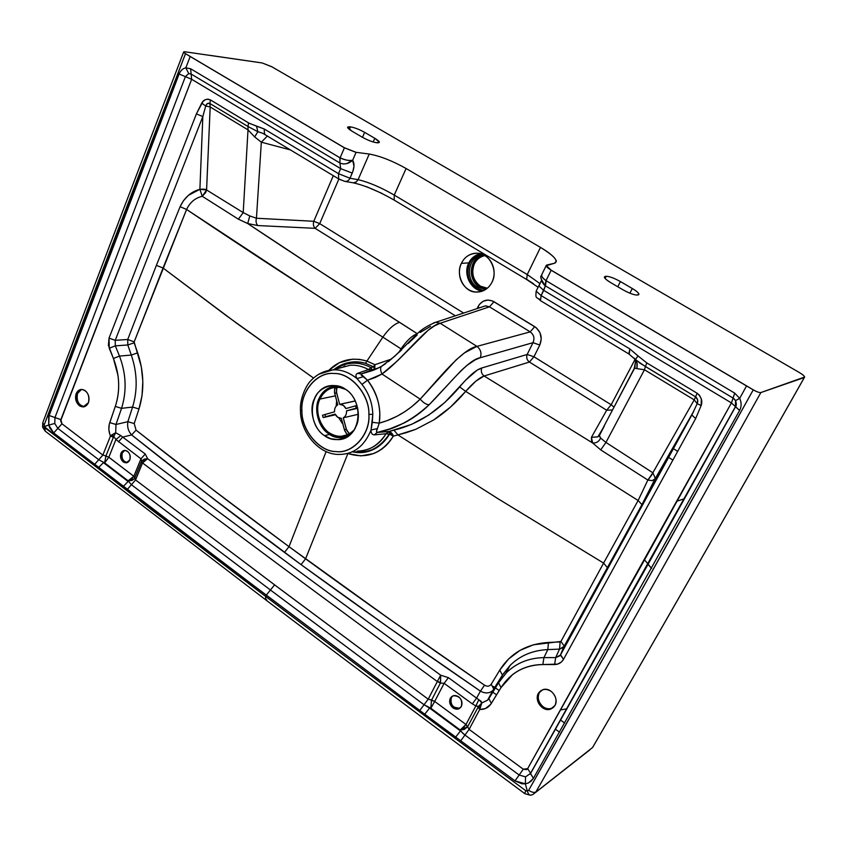 <?xml version="1.0" encoding="UTF-8"?>
<svg xmlns="http://www.w3.org/2000/svg" width="847" height="847" viewBox="0 0 847 847"><rect width="100%" height="100%" fill="white"/><g stroke="black" fill="none" stroke-linecap="round" stroke-linejoin="round"><path stroke-width="1.27" d="M476.279 288.425C467.936 281.987 465.617 273.57 469.323 263.173C471.504 258.43 475.262 255.286 480.588 253.751C475.262 255.286 471.504 258.43 469.323 263.173L468.677 263.216C462.78 274.206 471.44 291.241 482.843 290.796L475.643 288.488C467.3 282.04 464.982 273.623 468.677 263.216C470.953 258.314 474.849 255.138 480.387 253.698C474.849 255.138 470.953 258.314 468.677 263.216L469.323 263.173C463.436 274.089 472.023 291.082 483.351 290.722M477.422 287.186C464.569 279.902 467.777 255.508 483.309 254.746C467.777 255.508 464.569 279.902 477.422 287.186L479.36 286.995C467.216 280.113 469.196 257.181 483.573 254.883C478.544 256.249 474.987 259.171 472.922 263.639C469.492 273.253 471.641 281.035 479.36 286.995L486.167 289.123L479.36 286.995C471.673 281.013 469.534 273.253 472.954 263.661C475.029 259.182 478.587 256.27 483.637 254.915C469.259 257.16 467.248 280.082 479.37 286.953L480.101 286.879C468.2 280.145 469.841 257.71 483.806 255C479.021 256.472 475.654 259.341 473.685 263.608C470.265 273.189 472.404 280.95 480.101 286.879L486.379 288.975L480.101 286.879L477.422 287.186L476.48 288.202C468.253 281.839 465.966 273.539 469.619 263.29C471.853 258.462 475.696 255.339 481.138 253.909C465.691 256.228 463.478 280.812 476.48 288.202L477.422 287.186L485.892 289.314L477.422 287.186M484.071 289.314L486.22 289.081L479.37 286.953L486.284 289.039M487.332 288.224L480.429 286.18C473.092 280.526 471.048 273.126 474.309 263.989C476.363 259.595 479.878 256.789 484.855 255.593M483.87 290.479L476.48 288.202M347.048 434.172L344.771 430.879L341.352 418.333L344.411 429.778L346.328 429.249L343.268 417.804L358.387 414.257L343.268 417.804C345.65 416.385 346.719 414.077 346.497 410.859C346.719 414.077 345.65 416.385 343.268 417.804L346.688 430.35L349.356 433.908L346.328 429.249L344.411 429.778L346.391 433.579L347.948 434.649M337.127 387.238L336.375 391.759L339.668 404.326L355.317 400.906L339.668 404.326L343.427 405.438L345.894 408.582C344.485 405.702 342.41 404.284 339.668 404.326L336.619 392.881L334.703 393.442L337.762 404.877C335.401 406.295 334.332 408.603 334.554 411.801C334.332 408.603 335.401 406.295 337.762 404.877L334.47 392.309L334.83 388.424M357.762 408.307L346.497 410.859L357.762 408.307M357.635 407.714L346.497 410.859L356.216 408.116L355.602 405.819L345.894 408.582L357.042 405.417L355.602 405.819L356.216 408.116L357.635 407.714M322.908 415.136L334.554 411.801L325.004 414.511L325.608 416.777L335.158 414.077C336.555 416.936 338.62 418.354 341.352 418.333L337.646 417.232L335.158 414.077L323.512 417.402M322.474 415.316L323.173 417.571L335.497 414.765L323.088 417.55M323.226 417.497L325.608 416.777L325.004 414.511L322.58 415.252M335.666 387.386L334.544 389.228L334.703 393.442L336.619 392.881L336.45 388.667L337.265 387.09M337.127 387.09C328.964 387.788 323.226 391.78 319.933 399.064L335.348 395.867L319.933 399.064C312.257 414.416 325.386 438.492 341.225 436.321C346.201 435.983 350.404 433.971 353.813 430.308C345.936 437.37 337.699 438.174 329.102 432.701C319.467 427.195 314.502 408.942 319.933 399.064C324.994 389.112 332.945 385.512 343.787 388.265M342.919 424.209L338.821 417.899L342.919 424.209M336.153 406.137L336.651 400.726L336.153 406.137M319.054 398.461C322.506 390.816 328.509 386.634 337.085 385.914L337.381 385.914C328.678 386.518 322.569 390.7 319.054 398.461C313.358 408.815 318.557 427.926 328.647 433.696C334.946 438.058 341.786 438.608 349.176 435.347L341.373 437.497C324.772 439.773 311.008 414.554 319.054 398.461M668.654 457.422L672.984 460.143L668.654 457.422M677.177 501.096L684.387 498.788M542.271 273.602L541.667 274.83C541.064 276.006 542.514 277.943 546.029 280.643L551.185 270.182L546.146 265.46L551.143 270.257L753.237 389.874L635.186 601.603L528.666 790.272L527.363 791.14L528.666 790.272C531.694 792.347 534.108 792.898 535.918 791.924C603.403 673.757 678.383 540.64 760.86 392.563L804.332 377.508C727.372 513.483 656.785 636.817 592.572 747.509L532.731 794.624L592.572 747.509C656.785 636.817 727.372 513.483 804.332 377.508L760.871 392.553C759.357 392.743 756.826 391.833 753.269 389.832L753.237 389.874C756.794 391.843 759.336 392.733 760.86 392.563C759.336 392.733 756.794 391.843 753.237 389.874C670.686 538.724 595.822 672.19 528.666 790.272C531.694 792.347 534.108 792.898 535.918 791.924C603.403 673.757 678.383 540.64 760.86 392.563L804.65 377.031C804.322 375.93 802.458 374.374 799.07 372.362L271.718 66.701L262.189 62.964L271.707 66.744L262.189 62.964L184.837 51.773C183.058 51.625 183.28 52.249 185.493 53.657L344.433 147.759L356.089 152.322L369.239 154.038C380.081 155.996 392.362 160.824 406.094 168.5L540.492 247.409C554.118 255.794 558.787 261.077 554.499 263.237L546.728 265.058C545.32 265.736 546.802 267.44 551.185 270.182L753.269 389.832C756.826 391.833 759.357 392.743 760.871 392.553L804.332 377.497C805.211 376.746 803.454 375.03 799.07 372.362L271.718 66.701L262.189 62.964L209.707 55.32M364.634 132.354L374.798 138.283C379.562 141.248 380.547 142.751 377.73 142.815L376.608 142.72C372.638 142.127 367.873 140.284 362.315 137.225L352.034 131.211C347.291 128.246 346.391 126.764 349.335 126.785L350.489 126.891C354.48 127.537 359.202 129.358 364.634 132.354C359.202 129.358 354.48 127.537 350.489 126.891L347.556 127.431L352.034 131.211L362.315 137.225C367.873 140.284 372.638 142.127 376.608 142.72L379.392 142.148L374.798 138.283L373.188 141.989L374.798 138.283L364.634 132.354L362.484 137.33L364.634 132.354M632.307 288.509C638.035 292.046 639.961 294.184 638.087 294.925L637.24 295.052C634.022 295.031 629.236 293.263 622.863 289.738L610.814 282.686C605.086 279.129 603.244 277.022 605.287 276.376L606.177 276.281C609.459 276.376 614.202 278.134 620.406 281.564L632.307 288.509L620.406 281.564C614.202 278.134 609.459 276.376 606.177 276.281L604.356 277.191C604.864 278.621 607.024 280.452 610.814 282.686L622.863 289.738C629.236 293.263 634.022 295.031 637.24 295.052L638.934 294.121C638.384 292.649 636.182 290.786 632.307 288.509L629.882 293.21L632.307 288.509M461.361 263.385C455.252 274.799 464.241 292.501 476.067 292.035C483.478 291.897 488.825 288.562 492.086 282.03C498.258 270.881 489.513 253.137 478.026 253.274C470.276 253.189 464.717 256.556 461.361 263.385L468.296 262.909L461.361 263.385C463.616 258.759 466.993 255.646 471.514 254.026C476.078 252.575 480.503 253.073 484.78 255.54C488.994 258.166 491.842 262.041 493.346 267.165C494.69 272.332 494.267 277.287 492.086 282.03C489.767 286.667 486.326 289.769 481.784 291.315C477.21 292.691 472.806 292.141 468.592 289.642C464.442 286.995 461.636 283.152 460.165 278.091C458.841 272.999 459.233 268.097 461.361 263.385M495.347 687.87L499.201 690.559M266.731 599.655L265.46 599.655L265.693 596.447C345.004 656.383 431.674 721.125 525.722 790.664L524.78 793.628L525.722 790.664L527.363 791.14C528.306 794.168 529.523 795.502 531.005 795.153C529.523 795.502 528.306 794.168 527.363 791.14L525.722 790.664C431.684 721.125 345.004 656.383 265.693 596.447L44.912 427.777L45.187 431.123L44.171 424.993C86.86 311.251 133.964 187.494 185.482 53.689L183.63 52.08L185.482 53.689L183.63 52.059L184.837 51.773M45.187 431.123L265.46 599.655L266.276 595.155L265.693 596.447L237.965 575.473L150.882 509.227L44.129 426.528L42.604 427.174L48.734 425.056L44.129 426.528L44.171 424.993L42.742 422.854L44.171 424.993L185.482 53.689L190.194 56.516L185.493 53.657L344.433 147.759L190.215 56.453L185.821 67.834L190.194 56.516L344.401 147.833L356.089 152.322L344.433 147.759L340.102 157.87L344.401 147.833L356.058 152.396L352.659 160.274L353.982 166.192L352.903 171.327L349.991 178.241L358.09 179.67L369.239 154.038L356.089 152.322L352.659 160.274C348.816 160.856 344.634 160.051 340.102 157.87C346.063 160.327 350.245 161.121 352.659 160.274L346.698 163.619L343.384 163.99L340.367 163.238C344.708 164.71 348.805 163.725 352.659 160.274C354.586 163.355 354.438 167.632 352.225 173.084L340.663 168.627L191.644 79.29L191.136 74.038L188.743 73.573L185.387 76.643L191.644 79.29L185.387 76.643L54.97 417.55L54.759 423.479L57.829 428.36L98.728 459.741L102.868 455.061L61.958 423.786L57.829 428.36L61.958 423.786L60.857 419.625L54.97 417.55L60.857 419.625L191.644 79.29L60.635 420.874L61.958 423.786L102.868 455.061L98.728 459.741L104.647 462.875L105.907 456.004L102.868 455.061L105.907 456.004L104.647 462.875L128.119 480.8L131.349 479.317L133.826 476.289L108.818 457.264L104.647 462.875L98.728 459.741L57.829 428.36L54.759 423.479L48.734 425.056L48.639 416.851L179.119 73.996C180.559 70.545 182.793 68.491 185.821 67.834L190.617 68.755L340.102 157.87L339.912 162.995L339.922 157.775L190.617 68.755L185.821 67.834L188.743 73.573L191.136 74.038L190.617 68.755L191.136 74.038L339.912 162.995L191.136 74.038L191.644 79.29L340.663 168.627L339.912 162.995L340.663 168.627L338.493 173.677L338.641 178.897L338.493 173.677L264.158 128.956L264.56 134.197L264.158 128.956L256.503 126.182L257.869 131.687L262.718 133.275L257.869 131.687L256.503 126.182L248.552 122.9L248.012 126.521L257.869 131.687L254.682 136.928L248.012 129.866L243.205 212.608L249.791 215.932L247.705 223.534L320.812 271.771L417.296 333.707C412.108 335.56 406.698 340.621 401.055 348.879L382.844 337.138L365.438 363.299L373.463 366.772L374.935 364.708L366.55 360.928C351.823 356.894 339.213 360.049 328.731 370.414L339.34 362.707L352.543 359.17L359.541 359.372L366.55 360.928L374.935 364.708L374.755 369.006M531.355 794.952L532.731 794.624L531.355 794.952M536.458 290.574L536.162 291.188L541.148 295.592L545.404 285.841L544.875 285.503L546.029 280.643L551.143 270.257L746.535 385.946L739.664 398.386L746.535 385.946L753.269 389.832L551.185 270.182L546.114 265.757L554.499 263.237L556.363 261.12C555.166 257.52 549.872 252.946 540.492 247.409L527.236 274.566L394.257 195.075L406.094 168.5C392.362 160.824 380.081 155.996 369.239 154.038L358.09 179.67C368.604 182.126 380.652 187.261 394.257 195.075L527.236 274.566L540.492 247.409L406.094 168.5L394.257 195.075L394.173 200.104C378.905 191.327 365.301 185.578 353.337 182.846M527.236 274.566L539.878 283.533L527.236 274.566L526.633 279.489L527.236 274.566M539.37 285.143L540.217 283.353M348.498 128.744L349.335 126.785L348.498 128.744M349.388 129.475L350.489 126.891L349.388 129.475M604.578 277.774L605.287 276.376L604.578 277.774M605.076 278.441L606.177 276.281L605.076 278.441M617.749 286.752L620.406 281.564L617.749 286.752M338.885 179.035L319.711 223.629L463.616 313.062L319.711 223.629L338.885 179.035M477.02 308.636L479.434 304.369L483.214 301.246L487.819 300.039L492.552 300.96L536.236 327.725L539.984 332.702L541.254 338.948L539.793 345.047L533.949 356.767L611.174 404.75L635.091 359.297L611.174 404.75L533.949 356.767L527.173 354.459L481.763 367.99C480.694 371.198 481.488 373.876 484.124 375.994L529.428 362.04C526.887 360.039 526.135 357.508 527.173 354.459C526.125 357.519 526.876 360.049 529.428 362.04L533.949 356.767L529.428 362.04L484.124 375.994C481.488 373.876 480.694 371.198 481.763 367.99C476.194 369.705 468.836 376.015 459.667 386.92L465.681 391.367C473.145 382.855 479.296 377.73 484.124 375.994L592.646 442.992L591.608 441.223L591.428 437.338L597.844 436.883L604.292 426.115L599.21 435.877L600.597 438.09L605.954 442.43L644.461 369.758L645.414 366.55L695.588 396.851C697.79 398.651 698.32 400.938 697.187 403.691L691.84 414.988L697.187 403.691L701.147 405.533L697.187 403.691L694.222 399.869L652.857 472.795L655.409 478.544L691.861 414.765L655.409 478.544L652.857 472.795L605.954 442.43L600.724 449.895L592.646 442.992L484.124 375.994L475.908 381.108L465.681 391.367L459.667 386.92C440.196 409.948 418.302 424.358 393.961 430.149L397.899 434.913L415.866 429.281L433.759 419.921C445.469 412.277 456.11 402.759 465.681 391.367L638.119 500.513L647.86 480.048L600.724 449.895L647.86 480.048L652.857 472.795L694.222 399.869L697.187 403.691L697.674 399.932L695.588 396.851L697.123 393.241L694.222 399.869L695.588 396.851L639.771 363.045L633.831 357.974L636.912 362.421L636.986 368.646L637.24 363.723L635.366 359.594L645.414 366.55L644.461 369.758L636.986 368.646L644.461 369.758L694.222 399.869L644.461 369.758L605.954 442.43L652.857 472.795L647.86 480.048L651.957 474.648L647.966 480.101L652.317 480.63L655.409 478.544L652.328 480.63L647.86 480.048L638.119 500.513L465.681 391.367L450.498 407.079L433.759 419.921L415.866 429.281L406.613 432.563L397.899 434.913L393.961 430.149L389.313 431.43L393.262 436.152L389.599 434.162C380.727 448.381 368.519 454.31 352.955 451.938C367.365 454.807 379.572 448.878 389.599 434.162L393.262 436.152L397.899 434.913L393.262 436.152C393.008 434.342 391.695 432.775 389.313 431.43L389.599 434.162L388.911 431.515L389.599 434.162L388.911 431.515L411.473 424.421L428.762 415.072L444.94 402.367L465.786 380.028L477.147 370.171L481.763 367.99L527.173 354.459L533.949 356.767L539.793 345.047C542.683 337.572 541 331.442 534.732 326.656L494.013 301.723C487.226 298.504 481.848 300.219 477.877 306.858L479.317 307.874L477.877 306.858M494.849 687.531L493.367 686.494M734.825 399.572L733.079 398.048L731.437 402.918L735.503 406.666L648.061 564.166L735.503 406.666L735.535 400.663L735.503 406.772L739.6 410.456L731.437 402.918L733.079 398.048L545.404 285.841L543.732 290.373L538.756 285.884L543.732 290.373L731.437 402.918L527.66 768.61L523.298 769.224L519.158 775.037L525.542 776.847L519.158 775.037L515.008 780.87L519.158 775.037L464.961 735.048L460.8 740.723L464.961 735.048L460.45 730.94L455.622 737.176L460.45 730.94L429.577 708.071L424.728 714.212L429.577 708.071L424.051 704.746L419.89 710.305L424.051 704.746L270.437 590.01L266.276 595.155L424.728 714.212L515.008 780.87L525.341 783.824L525.542 776.847L530.518 773.47L525.542 776.847L525.341 783.824L528.136 783.073L531.143 781.188L533.398 778.372L739.6 410.456C741.612 406.518 741.633 402.494 739.664 398.386L734.73 393.146L546.029 280.643L734.73 393.146L739.664 398.386C741.633 402.494 741.612 406.518 739.6 410.456L533.398 778.372L528.602 782.861L525.341 783.824L527.363 791.14L525.341 783.824L521.943 783.803L515.008 780.87L424.728 714.212L240.368 575.579L53.7 432.944L49.846 428.063L48.734 425.056L53.7 432.944L57.829 428.36L53.7 432.944L94.589 464.431L98.728 459.741L94.589 464.431L98.464 467.682L103.419 462.631L98.464 467.682L123.143 486.612L128.098 481.477L103.419 462.631L128.098 481.477L123.143 486.612L127.272 489.492L131.412 484.717L128.119 480.8L104.647 462.875L108.818 457.264L105.854 456.162L108.84 457.2L105.907 456.004L108.84 457.2L133.826 476.289L134.747 477.92L134.133 478.968L134.726 478.004M345.587 389.355L333.358 385.523C309.769 384.834 304.973 423.077 324.517 435.654L329.684 434.363L324.517 435.654C313.951 429.598 308.499 409.556 314.449 398.693C318.694 386.698 335.645 381.468 345.587 389.355C356.386 395.295 362.008 415.866 355.793 426.782C351.314 438.894 334.194 443.606 324.517 435.654L330.753 438.725L337.879 439.646C360.822 439.667 365.152 401.573 345.587 389.355M342.94 367.185L344.909 365.999M429.175 404.718C448.328 385.523 468.063 359.446 480.302 357.73C481.805 353.157 480.694 349.366 476.946 346.381C462.621 348.858 439.551 377.677 420.207 399.138C423.415 402.865 426.412 404.718 429.175 404.718C421.51 412.267 413.103 418.386 403.955 423.066L389.885 428.857L377.243 432.446L388.911 431.515L386.02 433.738L389.207 434.236C379.488 448.338 367.693 454.183 353.813 451.779C369.483 453.441 381.277 447.597 389.207 434.236L386.02 433.738L388.911 431.515L377.243 432.446C395.348 429.101 412.648 419.847 429.175 404.718C426.412 404.718 423.415 402.865 420.207 399.138L456.099 359.89L464.675 352.754L476.946 346.381C480.694 349.366 481.805 353.157 480.302 357.73L533.017 342.664C534.838 338.26 533.896 334.671 530.201 331.876L476.946 346.381L530.201 331.876L534.732 326.656L530.201 331.876C533.896 334.671 534.838 338.26 533.017 342.664L539.793 345.047L533.017 342.664L527.173 354.459L533.017 342.664L480.302 357.73L475.273 359.795L466.803 365.502L460.81 370.912L429.175 404.718M381.986 374.035C402.05 360.06 426.486 325.777 440.196 323.258L435.877 322.22L433.315 323.078L435.813 322.231L440.196 323.258L489.46 306.836L485.352 305.883L482.843 306.709L485.744 305.852L489.46 306.836L494.013 301.723L489.46 306.836L530.201 331.876L489.46 306.836L440.196 323.258L476.946 346.381L440.196 323.258L434.469 325.904L427.979 330.394L397.487 360.811L381.986 374.035L420.207 399.138L381.986 374.035C380.409 370.584 380.208 368.053 381.372 366.433C380.208 368.053 380.409 370.584 381.986 374.035L375.306 377.487L367.524 380.229L381.986 374.035M385.808 363.532L381.372 366.433L394.617 356.343L415.517 335.518C420.176 330.235 426.962 325.809 435.877 322.22L482.726 306.752M347.895 453.537C366.815 459.307 381.933 453.516 393.262 436.152C388.371 444.537 381.764 450.35 373.442 453.6L360.79 455.898L347.895 453.537L305.566 558.819L347.895 453.537M374.935 364.708L391.547 359.033L374.935 364.708L373.463 366.772L365.438 363.299C354.417 360.049 343.903 362.145 333.909 369.588C343.046 362.347 353.559 360.261 365.438 363.299L382.844 337.138L329.949 303.798L186.594 209.453L134.154 341.934L141.333 366.815L142.825 381.319L142.031 395.613L138.982 408.974L134.207 423.553L136.06 430.149L209.738 487.258L289.007 546.675L326.127 451.546L289.007 546.675L392.066 620.904L484.548 685.191C487.311 686.79 489.534 686.462 491.218 684.196L499.762 670.125L508.592 658.987L519.994 650.39L533.494 644.768L560.947 641.454L603.604 563.096L497.814 498.608L397.899 434.913L497.814 498.608L603.604 563.096L638.119 500.513L642.005 504.685L655.409 478.544L642.005 504.685L564.346 646.261L560.523 654.731L559.698 655.906L555.674 657.59L543.933 657.611C528.803 657.918 516.183 663.074 506.061 673.069L498.481 682.746L487.703 700.067L481.848 702.936L479.73 709.479C484.833 709.585 488.698 707.563 491.324 703.391L488.814 698.542L491.324 703.391L501.043 687.573L498.481 682.746L501.043 687.573C510.582 672.698 524.515 665.022 542.842 664.546L543.933 657.611L542.842 664.546L554.616 664.556L555.674 657.59L554.616 664.556C558.554 664.45 561.529 662.703 563.53 659.326L560.523 654.731L691.861 414.765L560.523 654.731L564.346 646.261L559.528 649.12L555.674 657.59L560.439 655.049L563.583 647.299L642.005 504.685L638.119 500.513L603.604 563.096L607.511 567.797L603.604 563.096L560.947 641.454L564.346 646.261L560.947 641.454L560.142 641.941L559.528 649.12L547.808 649.596L543.933 657.611L555.674 657.59L559.528 649.12L563.583 647.299L564.43 645.943L642.047 504.441L654.869 479.286L693.852 411.017L691.84 414.988L695.662 418.577L691.84 414.988L560.439 655.049L563.53 659.326L695.662 418.577L701.147 405.533C702.756 401.171 701.411 397.074 697.123 393.241L646.812 362.929L645.414 366.55L646.812 362.929L637.982 355.899L635.366 359.594L637.982 355.899L646.812 362.929L697.123 393.241L699.442 395.253L701.305 398.863L701.147 405.533L695.662 418.577L563.53 659.326L561.561 661.867L557.675 664.112L539.952 664.63C529.534 665.244 520.386 668.59 512.52 674.646L501.043 687.573L490.72 704.302L485.458 708.537L479.73 709.479L480.111 707.181L478.502 706.313L478.089 707.16L479.73 709.479L478.089 707.16L481.848 702.936L478.862 699.664L475.866 705.922L480.111 707.181L481.848 702.936L478.502 706.313L475.866 705.922L478.862 699.664L476.586 698.129L472.319 703.878L475.866 705.922L472.319 703.878L476.586 698.129L448.402 677.653L444.124 683.317L440.398 683.074L431.568 700.088L434.744 701.348L444.124 683.317L472.319 703.878L444.124 683.317L448.402 677.653L476.586 698.129L480.418 691.152L387.714 626.822L301.056 564.631L205.228 492.541L131.624 434.913C128.299 431.261 127.05 426.856 127.865 421.679L132.577 407.058C137.743 390.171 137.32 372.839 131.296 355.052L127.802 344.962L127.728 339.478L156.377 265.355L180.104 206.7L183.545 200.601L188.32 195.392L199.892 189.315L206.583 189.972L210.183 106.976L248.012 129.866L254.682 136.928L261.331 142.19L256.44 218.24C255.646 221.289 256.101 223.724 257.795 225.556L247.705 223.534L238.388 219.182L202.274 196.303C195.191 197.944 189.972 202.327 186.594 209.453C245.302 249.113 310.722 291.675 382.844 337.138C388.54 328.975 394.077 324.052 399.477 322.358C345.184 287.864 294.597 254.915 247.705 223.534L257.795 225.556L315.116 228.33L257.795 225.556C256.101 223.724 255.646 221.289 256.44 218.24L313.782 221.279L256.44 218.24L249.791 215.932L256.44 218.24L261.331 142.19L290.743 150.004L261.331 142.19L254.682 136.928L257.869 131.687L248.012 126.521L248.552 122.9L210.352 99.872L209.887 103.493L248.012 126.521L248.012 129.866L248.012 126.521L209.887 103.493L210.352 99.872C206.477 98.612 203.608 99.692 201.734 103.122L205.715 106.013C206.583 103.578 207.981 102.741 209.887 103.493L210.183 106.976L209.887 103.493L207.388 103.546L205.715 106.013L201.734 103.122L196.398 113.9L202.825 116.537L205.715 106.013L210.183 106.976L205.715 106.013L202.825 116.537L196.398 113.9L109.041 338.112L115.213 340.346L202.825 116.537L199.892 189.315L202.825 116.537L115.213 340.346L109.041 338.112L109.242 348.244L115.33 345.862L115.213 340.346L127.728 339.478L115.213 340.346L115.33 345.862L109.242 348.244L113.413 358.472L119.491 356.089L115.33 345.862L127.802 344.962L115.33 345.862L119.491 356.089L113.413 358.472C119.713 374.787 120.348 390.774 115.308 406.412L121.544 408.339C126.891 391.303 126.214 373.887 119.491 356.089L131.296 355.052L119.491 356.089C126.214 373.887 126.891 391.303 121.544 408.339L115.308 406.412L109.761 422.6L115.975 424.495L121.544 408.339L132.577 407.058L121.544 408.339L115.975 424.495L109.761 422.6C108.321 426.909 108.554 431.398 110.449 436.057L115.679 432.732L115.975 424.495L127.865 421.679L115.975 424.495L115.679 432.732L113.784 436.512L111.889 434.829L110.449 436.057L113.403 437.264L113.784 436.512L115.933 439.498L120.825 435.58L115.679 432.732L120.825 435.58L115.933 439.498L140.973 458.83L133.826 476.289L128.119 480.8L134.133 478.968L131.941 480.471L128.119 480.8L131.412 484.717L127.272 489.492L266.276 595.155L270.437 590.01L131.412 484.717L135.552 479.953L142.434 463.193L141.491 461.509L142.55 462.96L141.756 460.98L142.55 462.96C231.019 529.576 329.282 602.439 437.327 681.539L440.398 683.074L440.578 682.417L437.327 681.539L440.673 675.186C333.326 596.891 235.646 524.727 147.622 458.693L144.721 460.292L142.55 462.96L147.622 458.693L145.261 454.013L122.699 437.094L118.411 441.859L122.699 437.094L120.825 435.58L122.699 437.094L131.624 434.913L122.699 437.094L145.261 454.013L140.973 458.83L145.261 454.013L147.622 458.693C235.646 524.727 333.326 596.891 440.673 675.186L448.402 677.653L440.673 675.186L440.398 683.074L444.124 683.317L434.744 701.348L431.568 700.088L440.398 683.074L437.327 681.539L440.578 682.417L440.673 675.186L437.327 681.539C329.282 602.439 231.019 529.576 142.55 462.96L135.552 479.953L133.858 476.205L134.842 477.697L141.555 461.371L140.973 458.83L141.661 461.043L144.202 459.138L147.622 458.693L141.756 460.98M455.326 315.804L315.116 228.33C313.422 226.562 312.977 224.211 313.782 221.279L333.316 175.678L313.782 221.279L319.711 223.629L313.782 221.279C312.967 224.18 313.411 226.53 315.116 228.33L319.711 223.629L315.116 228.33L455.326 315.804M267.461 135.954L261.331 142.19L267.461 135.954M539.158 299.404L539.2 298.864M533.504 283.703L527.046 279.595M382.198 193.508L366.349 186.605M341.235 180.104L339.181 179.056M141.46 461.604L134.779 477.899L135.552 479.953L131.412 484.717L270.437 590.01L424.051 704.746L430.827 708.251L434.702 701.443L465.977 724.492L467.533 726.927L465.977 724.492L460.196 729.998L430.827 708.251L429.577 708.071L460.45 730.94L460.196 729.998L463.245 727.912L465.977 724.492L434.702 701.443L430.827 708.251L460.196 729.998L467.629 726.768L469.1 729.383L467.629 726.768L464.272 729.436L460.196 729.998L462.6 733.1L464.961 735.048L469.1 729.383L523.298 769.224L469.1 729.383L464.961 735.048L519.158 775.037L523.298 769.224L526.675 769.605L527.66 768.61L530.561 773.29L527.66 768.61L644.535 559.899L648.082 564.017L644.535 559.899L731.437 402.918L543.732 290.373L541.148 295.592L629.893 348.975L628.813 353.93L635.186 359.393M599.316 435.157L597.918 436.83L591.428 437.338L606.685 410.234L612.466 410.001L606.685 410.234L591.428 437.338L592.646 442.992C596.352 443.225 599.009 441.594 600.597 438.09L599.316 435.157L635.186 366.687M606.685 410.234L529.428 362.04L606.685 410.234L611.174 404.75L606.685 410.234M538.078 287.281L526.633 279.489L394.173 200.104L394.257 195.075C380.652 187.261 368.604 182.126 358.09 179.67L356.195 182.02L353.188 182.836L356.195 182.02L358.09 179.67L349.991 178.241C348.752 180.665 346.942 181.703 344.56 181.332L338.609 178.876L262.718 133.275M134.694 478.079L133.826 476.289L140.973 458.83L115.933 439.498L113.784 436.512L115.679 432.732L111.889 434.829L113.784 436.512L113.403 437.264L110.449 436.057L109.909 434.68L108.861 429.556L109.284 424.262L116.092 403.955C118.728 394.882 119.353 385.332 117.966 375.316L113.413 358.472L108.395 345.269L109.041 338.112L196.398 113.9L202.984 101.481L205.313 99.681L207.907 99.12L210.352 99.872L249.177 123.26L264.158 128.956L338.493 173.677L349.991 178.241L338.493 173.677L340.663 168.627L352.225 173.084L349.991 178.241C348.731 180.697 346.899 181.724 344.496 181.311M265.164 134.419L264.582 134.218M76.145 393.675C74.79 401.118 77.109 405.533 83.08 406.941L88.437 402.706C89.803 395.284 87.516 390.848 81.577 389.398L78.252 390.647L76.145 393.675L77.553 393.442L76.145 393.675C78.284 389.429 81.301 388.424 85.198 390.636C88.723 393.844 89.803 397.868 88.437 402.706C86.267 406.931 83.25 407.926 79.364 405.681C75.87 402.484 74.79 398.482 76.145 393.675M84.531 406.698L84.488 406.698C78.517 405.3 76.209 400.885 77.553 393.442L81.556 389.398L77.553 393.442C76.209 398.249 77.278 402.251 80.772 405.448L84.531 406.698M120.93 453.304L122.296 453.007L124.721 450.382L122.296 453.007L120.93 453.304C119.935 458.735 121.682 461.901 126.171 462.833L129.824 459.921C130.83 454.511 129.093 451.335 124.625 450.382L120.93 453.304C122.497 450.339 124.689 449.683 127.516 451.324C130.057 453.653 130.83 456.522 129.824 459.921C128.246 462.886 126.044 463.542 123.239 461.88C120.698 459.55 119.935 456.692 120.93 453.304M127.442 462.526C123.016 461.53 121.301 458.354 122.296 453.007C121.301 456.385 122.074 459.243 124.604 461.573L127.442 462.526M540.471 300.643L541.148 295.592L536.162 291.167L541.233 280.855L544.24 285.016C537.464 272.681 542.863 277.318 541.667 274.82C541.519 276.63 542.969 278.568 546.029 280.643L544.875 285.503L541.032 278.642L544.229 285.016L545.404 285.841L733.079 398.048L735.535 400.663M539.063 285.27L538.756 285.863M648.061 564.166L651.618 568.464L648.04 564.335L735.503 406.782C736.541 405.607 736.551 403.553 735.545 400.631L739.664 398.386L735.545 400.631L734.021 398.736C736.276 401.012 736.763 403.617 735.503 406.549L530.042 774.211L648.082 564.017L530.518 773.47L533.398 778.372M188.743 73.573L185.821 67.834C182.793 68.491 180.559 70.545 179.119 73.996L185.387 76.643L188.743 73.573M54.97 417.55L185.387 76.643L179.119 73.996L49.073 415.485L54.97 417.55L54.759 423.479L48.734 425.056L49.073 415.485L54.97 417.55M313.21 377.815L236.186 322.887L163.058 268.012L226.604 315.878L310.605 375.994M398.746 352.458L401.055 348.879L398.746 352.458M635.568 361.373L634.297 368.244M538.311 693.418C534.108 700.49 542.578 712.242 550.677 709.098L554.997 705.466C559.221 698.436 550.836 686.705 542.8 689.702L538.311 693.418C541.519 688.929 545.775 688.23 551.101 691.321C555.865 695.482 557.157 700.194 554.997 705.466C551.746 709.945 547.469 710.612 542.175 707.499C537.474 703.349 536.183 698.659 538.311 693.418M553.26 707.616L551.651 708.378C543.552 711.522 535.092 699.791 539.295 692.719L541.201 690.411L539.295 692.719C537.167 697.96 538.459 702.65 543.16 706.79C546.431 709.098 549.798 709.373 553.26 707.616M451.366 697.589C449.99 701.157 450.869 704.355 453.992 707.171L459.413 708.314C452.743 708.071 450.064 704.503 451.366 697.589L450.297 698.267C448.984 705.18 451.673 708.759 458.354 709.003L461.34 706.483C462.674 699.59 460.006 696.001 453.357 695.705L450.297 698.267L452.69 695.959M636.986 368.646L634.636 368.159L608.622 417.359M180.104 206.7L156.377 265.355L163.058 268.012L186.594 209.453L180.104 206.7L186.594 209.453C189.972 202.327 195.191 197.944 202.274 196.303L238.388 219.182L243.205 212.608L206.583 189.972L202.274 196.303C209.304 188.373 204.529 194.524 206.583 189.972C205.959 189.23 203.735 189.008 199.892 189.315L202.221 196.25L206.107 191.771L202.274 196.303L199.892 189.315C191.073 191.666 184.477 197.457 180.104 206.7M247.705 223.534L249.791 215.932L243.205 212.608L238.388 219.182L247.705 223.534M243.205 212.608L248.012 129.866L210.183 106.976L206.583 189.972L243.205 212.608M605.954 442.43L600.597 438.09C599.009 441.594 596.352 443.225 592.646 442.992L600.724 449.895L605.954 442.43M543.933 657.611L547.808 649.596C532.901 650.295 520.471 655.43 510.519 665.001L502.462 675.133L498.481 682.746L506.654 672.476C516.702 662.862 529.131 657.907 543.933 657.611M559.528 649.12L560.142 641.941L548.485 642.439L547.808 649.596L559.528 649.12M498.481 682.746L502.462 675.133L493.822 689.204L488.814 698.542L498.481 682.746M547.808 649.596L548.485 642.439C526.728 643.879 510.487 653.111 499.762 670.125L502.462 675.133L509.989 665.52C519.994 655.631 532.604 650.316 547.808 649.596M481.848 702.936L487.597 700.183L492.912 690.4C489.524 693.481 485.352 693.735 480.418 691.152L476.586 698.129L481.149 701.348L481.848 702.936M502.462 675.133L499.762 670.125L491.218 684.196L493.822 689.204L502.462 675.133M493.822 689.204L491.218 684.196C489.534 686.462 487.311 686.79 484.548 685.191L480.418 691.152C485.32 693.714 489.471 693.481 492.869 690.443L493.822 689.204M480.418 691.152L484.548 685.191C420.927 641.613 361.267 599.485 305.566 558.819L301.056 564.631C356.831 605.383 416.618 647.553 480.418 691.152M301.056 564.631L305.566 558.819L289.007 546.675L284.476 552.424L301.056 564.631M131.624 434.913C178.802 472.562 229.749 511.736 284.476 552.424L289.007 546.675C234.28 506.294 183.301 467.449 136.06 430.149L131.624 434.913L136.06 430.149L134.207 423.553L127.865 421.679C127.05 426.856 128.299 431.261 131.624 434.913M132.577 407.058L127.865 421.679L134.207 423.553L138.982 408.974L132.577 407.058L138.982 408.974C144.509 390.806 144.064 372.098 137.648 352.85L131.296 355.052C137.32 372.839 137.743 390.171 132.577 407.058M127.802 344.962L131.296 355.052L137.648 352.85L134.165 342.802L127.802 344.962L134.165 342.802L134.175 341.892L127.728 339.478L127.802 344.962M156.377 265.355L127.728 339.478L134.175 341.892L163.058 268.012L156.377 265.355M734.73 393.146L733.079 398.048L734.73 393.146M546.22 280.759L545.404 285.841L546.22 280.759M270.437 590.01L274.597 584.875L135.552 479.953L281.236 589.861L428.201 699.188L437.211 681.803L428.201 699.188L431.568 700.088L428.201 699.188L274.597 584.875L270.437 590.01M424.051 704.746L428.201 699.188L424.051 704.746M431.462 700.321L430.827 708.251L431.462 700.321L434.702 701.443L431.462 700.321M465.977 724.492L475.866 705.922L465.977 724.492M450.297 698.267C452.393 695.218 455.199 694.741 458.714 696.859C461.859 699.686 462.737 702.894 461.34 706.483C459.233 709.521 456.427 709.977 452.923 707.859C449.789 705.032 448.921 701.835 450.297 698.267M467.629 726.768L466.009 724.429L467.629 726.768L478.089 707.16L467.629 726.768M469.1 729.383L479.73 709.479L469.1 729.383M629.173 353.982L629.893 348.975L637.982 355.899L629.893 348.975L541.148 295.592L540.439 300.621C536.32 296.185 535.336 299.489 536.162 291.167M417.296 333.707L399.477 322.358C394.077 324.052 388.54 328.975 382.844 337.138L401.055 348.879C406.698 340.621 412.108 335.56 417.296 333.707M115.933 439.498L108.84 457.2L115.933 439.498M113.403 437.264L105.907 456.004L113.403 437.264M110.449 436.057L102.868 455.061L110.449 436.057M613.969 407.111L611.174 404.75L613.969 407.111M374.586 369.059L372.087 369.864L371.071 367.63L373.463 366.772L374.586 369.059L373.463 366.772L371.071 367.63L372.087 369.864L374.766 368.996M378.736 367.799L361.267 373.866L372.966 370.255M388.36 361.68L401.69 349.906M408.201 343.48L417.169 334.967M420.091 332.479L430.562 326.307M381.521 366.285C376.195 369.239 369.44 371.769 361.267 373.866L357.466 373.4L368.54 369.525C362.188 366.232 356.058 364.813 350.15 365.279L338.302 368.413L350.15 365.279C356.058 364.813 362.188 366.232 368.54 369.525L371.071 367.63C358.62 361.14 346.603 361.69 335.031 369.281C346.603 361.69 358.62 361.14 371.071 367.63L368.54 369.525L372.129 369.885L368.54 369.525L357.466 373.4L361.267 373.866L361.171 375.02L367.524 380.229C375.253 389.969 379.35 401.245 379.805 414.067L379.244 423.14L387.121 420.631L396.883 416.322L404.411 411.949L411.6 406.804L420.207 399.138C408.095 411.07 394.448 419.074 379.244 423.14L376.523 431.303L377.243 432.446C376.237 432.214 376.28 430.922 377.381 428.593L379.244 423.14C381.446 408.148 377.54 393.844 367.524 380.229L360.96 374.035L372.129 369.885M357.466 373.4C355.571 374.258 355.433 375.994 357.063 378.62L363.215 376.693L357.063 378.62L361.955 384.4L367.524 380.229L361.955 384.4C368.784 393.008 372.394 402.981 372.807 414.31L372.309 422.325L379.244 423.14L372.309 422.325L371.071 429.969L377.381 428.593L371.071 429.969C364.496 445.988 354.025 454.151 339.658 454.437C354.025 454.151 364.496 445.988 371.071 429.969L372.807 414.31C372.394 402.981 368.784 393.008 361.955 384.4L357.063 378.62C355.433 375.994 355.571 374.258 357.466 373.4M374.226 434.882C372.002 434.702 370.954 433.061 371.071 429.969C370.954 433.061 372.002 434.702 374.226 434.882L377.243 432.446L374.226 434.882L386.02 433.738C379.477 444.866 369.885 450.668 357.243 451.133C368.837 451.186 378.429 445.395 386.02 433.738L374.226 434.882M318.853 374.183L332.606 369.927C340.706 369.271 348.858 372.172 357.063 378.62C348.858 372.172 340.706 369.271 332.606 369.927L318.853 374.183M300.463 410.562L301.934 410.901C300.325 391.716 317.254 371.642 334.025 373.506C350.69 372.796 369.567 394.766 368.879 414.437L372.807 414.31L368.879 414.437C370.404 434.246 352.564 454.003 335.941 451.546C319.351 451.642 301.394 429.98 301.934 410.901L300.907 410.382M301.934 410.901C301.098 429.874 319.425 451.98 335.941 451.546C352.49 454.352 370.711 434.172 368.879 414.437C369.874 394.871 350.594 372.447 334.025 373.506C317.318 371.304 300.039 391.79 301.934 410.901M560.714 709.892L566.961 708.791M555.484 729.267L559.56 732.189L555.441 729.246M560.629 720.13L564.727 723.042L560.598 720.098M677.759 451.409L673.397 448.698L677.759 451.409M339.975 404.305L355.338 400.959M341.225 436.321L347.884 434.627M476.067 292.035L481.265 291.474M492.732 692.137L496.575 694.836M265.46 599.655C344.57 659.527 431.007 724.185 524.78 793.628L530.328 795.248M45.177 431.112L42.604 427.174L42.742 422.854C85.176 309.589 132.132 186.001 183.63 52.08L183.63 52.059M556.363 261.067L555.463 262.877M541.667 274.83L546.124 265.767M638.934 294.121L638.585 294.788M352.691 182.73L345.248 181.449M83.08 406.941L84.488 406.698M141.957 460.694L134.842 477.687M127.357 462.557L126.171 462.833M530.476 773.65L648.04 564.314M635.218 359.467C635.853 359.192 635.642 362.093 634.604 368.159M488.687 698.891L492.869 690.443L502.589 674.784L509.968 665.541L506.061 673.069L498.364 683.095L488.687 698.891M550.677 709.098L551.651 708.378M459.413 708.314L458.354 709.003M628.792 353.919L540.439 300.621M381.372 366.433C370.33 372.309 370.615 370.647 360.96 374.035L372.087 369.864M338.165 368.456L332.606 369.927C324.57 370.573 317.53 373.94 311.474 380.038C306.296 384.538 299.616 398.757 300.463 410.647C300.346 432.33 318.885 455.146 339.658 454.437M345.449 437.698L337.879 439.646M535.569 792.464L589.734 749.976M593.186 746.482C657.208 636.118 727.605 513.113 804.375 377.487"/></g></svg>
